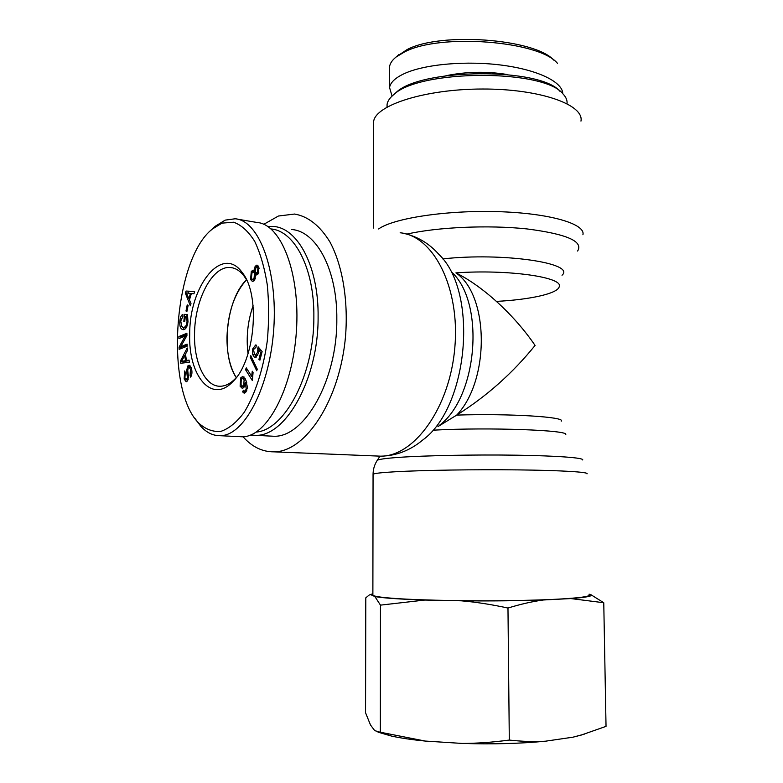 <?xml version="1.0" encoding="UTF-8"?>
<svg xmlns="http://www.w3.org/2000/svg" width="783" height="783" viewBox="0 0 783 783"><rect width="100%" height="100%" fill="white"/><g stroke="black" fill="none" stroke-linecap="round" stroke-linejoin="round"><path stroke-width="1.17" d="M373.628 125.192L373.628 121.482C375.615 105.079 425.198 89.027 482.553 89.017C539.927 88.822 584.324 104.707 580.966 121.12M561.205 421.176C566.334 416.977 509.704 413.395 456.714 415.098C490.08 380.284 489.13 295.015 455.902 272.875C483.101 286.324 514.519 315.177 535.073 345.43C512.738 373.09 486.625 396.315 456.714 415.098L437.951 426.598M243.043 436.757C252.048 446.887 262.344 451.908 273.923 451.84C305.713 452.065 340.194 399.79 345.597 335.584C348.298 299.683 342.367 265.222 330.005 242.074C319.953 225.71 308.14 216.372 294.584 214.043L278.435 216.02L263.812 224.3M248.045 353.789C246.019 337.365 247.692 321.333 253.085 305.693C247.692 321.333 246.019 337.365 248.045 353.789M589.07 594.874C591.605 597.184 564.279 599.592 520.098 600.453C476.025 601.324 422.732 600.434 395.131 598.457C381.566 597.478 374.137 596.401 372.874 595.246L372.874 594.591M236.27 377.602C220.356 354.523 226.111 299.086 246.508 279.805C234.401 293.341 227.882 312.476 226.972 337.209C226.874 353.847 229.967 367.305 236.27 377.602M271.055 228.959C294.731 230.858 314.56 268.912 313.866 317.321C314.169 374.724 284.846 429.926 256.266 432.069M250.629 435.035L255.278 435.338C285.57 437.002 318.505 378.913 318.104 317.232C318.808 267.081 298 227.912 273.424 226.453L267.737 226.444M291.521 229.497C316.371 231.034 337.444 269.861 336.817 319.474C337.336 380.489 304.186 437.912 273.561 436.239L269.675 436.043M236.153 377.758L235.321 378.649C230.319 383.709 225.23 386.244 220.043 386.254C205.009 386.528 193.792 362.304 194.546 333.881C194.673 299.762 212.379 265.574 230.359 267.532C235.507 267.933 240.127 270.849 244.218 276.272L246.42 279.619M189.721 333.969C188.116 375.576 211.645 404.449 232.825 381.615C255.062 361.002 260.808 294.858 242.29 272.67C222.313 244.061 189.329 285.824 189.721 333.969M222 223.126L233.667 222.225C241.35 224.985 248.348 231.328 254.651 241.252C260.299 253.115 264.507 267.6 267.267 284.718C269.058 302.923 269.058 321.715 267.267 341.094C263.225 369.605 254.906 394.857 244.179 412.367C236.672 422.35 228.881 428.692 220.806 431.394C212.839 432.059 205.42 429.25 198.559 422.947C164.313 388.554 173.728 258.889 212.35 229.047L222 223.126M246.068 391.843L244.227 393.242L242.544 391.833L243.425 390.247L244.355 391.138L245.588 390.384L246.205 388.711L245.265 382.378L244.11 387.086L242.28 388.378L240.117 386.225L240.684 377.905L242.789 376.369L245.95 380.284L247.399 387.282L246.068 391.843M250.257 357.224L250.795 355.639L257.264 369.175L256.716 370.77L250.257 357.224L251.617 357.351M251.294 271.456L253.163 270.057L254.289 270.83L255.131 266.328L256.961 265.065L258.684 266.866L258.106 273.933L256.648 274.98L255.738 274.471L254.671 280.138L252.547 281.596L250.57 279.531L251.294 271.456L253.878 271.818L254.651 270.879M191.003 303.667L190.357 305.81L185.395 293.224L186.031 291.051L194.644 291.472L193.949 293.791L191.365 293.537L189.457 299.938L191.003 303.667M185.277 316.577L184.749 321.451L183.829 321.333L184.582 314.326L187.489 314.658L187.989 321.696C187.303 326.863 185.737 329.526 183.3 329.682L183.046 329.663C180.491 329.056 179.424 326.12 179.875 320.854C180.286 317.135 181.304 314.981 182.909 314.384L182.948 316.381L180.756 320.952L181.725 326.55L183.476 327.411C185.463 327.206 186.648 325.297 187.029 321.705L186.736 316.753L185.277 316.577L186.736 316.753M191.306 367.951C192.354 371.671 192.138 374.734 190.641 377.132L190.054 375.566L190.484 369.243L189.036 367.168L188.263 367.667L187.744 370.672L188.468 376.799L187.499 380.91L186.188 381.771L184.132 378.982L184.719 370.936L185.297 372.522L184.925 377.729L186.276 379.716L187.391 377.866L186.638 370.848L187.666 366.092L189.124 365.142L191.306 367.951M189.055 360.102L189.378 362.245L180.736 363.263L180.413 361.09L187.225 347.965L187.568 350.265L185.483 354.131L186.432 360.513L189.055 360.102M187.108 344.138L187.157 346.213L179.121 349.326L179.072 347.123L185.199 336.064L178.916 338.579L178.876 336.533L186.892 333.294L186.931 335.516L180.795 346.605L187.108 344.138M188.145 305.38L186.902 311.487L185.992 310.988L187.225 304.881L188.145 305.38M252.615 349.003L255.659 344.97L256.384 345.156L255.914 347.437L253.467 349.59L254.641 354.709L255.483 355.022L257.519 352.419L258.106 346.8L262.119 351.587L259.936 360.17L258.928 359.446L260.67 352.565L258.586 350.001L258.302 353.642L255.268 357.42L254.172 357.009L252.508 354.219L252.615 349.003L253.614 349.101M252.371 380.607L245.51 369.645L246.302 367.873L251.656 376.388L252.253 371.211L253.075 372.512L252.371 380.607M241.252 379.217L241.037 384.619L242.524 386.195L243.719 385.324L244.09 380.019L242.476 378.375L241.252 379.217M245.187 378.59L242.476 378.375M242.544 391.833L245.148 392.019L245.588 391.226M245.49 392.586L245.148 392.019M243.092 378.424L244.169 377.063M243.503 387.839L242.632 386.205M245.265 382.378L246.714 382.495M246.205 388.711L247.242 388.789M255.385 272.063L256.344 273.022L257.45 272.259L257.891 268.158L256.922 267.189L255.826 267.923L255.385 272.063M251.372 278.308L252.566 279.511L254.005 278.494L254.563 273.257L253.398 272.093L251.94 273.12L251.372 278.308M257.441 274.706L256.902 273.101M254.289 270.83L255.121 270.947M253.819 281.136L253.036 279.58M255.738 274.471L257.431 274.716M257.401 267.257L258.253 266.014M186.403 292.881L188.909 298.636L190.445 293.449L186.403 292.881L189.545 293.351M190.445 293.449L191.355 293.556M188.909 298.636L189.809 298.744M186.031 291.051L194.585 291.658M185.395 293.224L186.687 293.39M187.998 293.077L188.507 291.354M185.6 327.637L186.276 327.666M184.387 329.477L182.782 327.284M183.829 321.333L184.759 321.431M186.824 316.753L187.059 314.609M189.672 367.217L190.406 366.004M187.391 377.866L188.429 377.954M187.421 381.018L186.824 379.765M190.054 375.566L191.365 375.674M181.392 361.501L185.512 360.669L184.739 355.502L181.392 361.501L183.878 361.717L187.969 360.65M184.739 355.502L185.698 355.59M182.987 361.012L185.473 361.227M185.512 360.669L188.008 360.894M186.432 360.513L189.143 360.699M180.413 361.09L181.587 361.188M183.144 362.979L182.948 361.638M180.795 346.605L183.271 346.84L187.137 345.342M178.876 336.533L181.343 336.778L186.912 334.537M181.362 337.6L181.343 336.778M185.199 336.064L186.56 336.201M179.072 347.123L181.548 347.358L181.91 346.712M181.578 348.376L181.548 347.358M185.992 310.988L186.98 311.096M256.452 356.979L255.278 355.002M258.586 350.001L260.993 350.236M260.67 352.565L261.845 352.683M258.928 359.446L260.103 359.554M257.47 348.689L259.887 348.934M260.338 350.177L260.181 349.277M252.694 377.161L252.234 376.437M245.51 369.645L247.526 369.821M251.656 376.388L252.694 376.476M237.778 219.22L256.99 222.47C281.195 224.085 300.457 273.482 296.395 331.336C292.627 389.2 266.651 437.198 242.231 436.787M195.173 418.68L200.781 426.285C206.604 432.656 213.035 435.788 220.062 435.671C244.198 436.239 269.724 387.282 273.776 328.889C277.789 270.184 259.016 220.336 235.106 218.78L225.201 220.121L215.08 226.346L211.244 230.036M560.051 91.386C540.358 67.338 421.362 68.101 396.247 92.374L393.712 94.645M387.017 107.085L387.086 104.276C387.663 100.948 389.944 97.679 393.927 94.469C420.011 69.207 544.968 68.992 563.212 94.175C566.099 97.268 567.381 100.43 567.039 103.64M553.747 60.115C534.818 38.778 440.379 31.672 407.033 49.613L396.609 56.572M507.12 74.493C486.625 71.175 466.208 71.596 445.879 75.745M562.762 93.715C562.771 82.254 538.724 70.108 502.862 65.292C467.079 60.448 425.228 64.069 404.566 73.504C395.454 77.693 390.453 82.372 389.543 87.53L392.068 96.084M389.552 69.804L389.552 66.624C390.1 63.266 392.293 60.056 396.149 56.993L404.537 51.952C440.242 32.964 539.634 41.019 557.467 63.335M584.255 734.18L573.019 737.175L581.319 735.041L606.032 726.36L603.762 602.744L570.876 598.574C587.23 597.302 593.788 595.941 590.548 594.473L603.762 602.744M545.389 741.207C520.127 743.644 492.37 744.388 462.117 743.429C476.778 743.429 492.507 742.304 509.302 740.062C522.281 741.511 534.309 741.893 545.389 741.207L573.019 737.175M372.874 593.749L369.165 595.051L365.798 597.83L365.544 712.745L370.486 724.96L374.705 730.617L379.814 732.134L425.247 741.061L462.117 743.429M425.247 741.061C411.711 739.71 400.436 738.046 391.412 736.049L378.032 732.164M380.46 605.132L374.9 596.568C382.946 598.026 399.594 599.191 424.846 600.052L380.46 605.132L380.342 732.027M507.971 608.039C491.313 604.447 475.741 602.039 461.256 600.815C491.127 601.109 518.552 600.825 543.529 599.974C532.597 601.432 520.744 604.124 507.971 608.039L509.302 740.062M589.061 594.199L590.548 594.473M374.9 596.568L370.721 594.649M461.256 600.815L424.846 600.052M570.876 598.574L543.529 599.974M406.847 234.117C437.12 227.139 488.514 224.819 526.9 228.92C566.735 234.029 583.638 241.399 577.609 251.03M582.914 234.743C585.772 223.928 549.803 213.201 498.203 211.655C446.692 210.02 393.487 218.212 378.629 228.959M562.018 275.244C576.229 263.254 502.989 252.185 442.728 258.909M455.902 272.875C508.196 269.146 564.171 277.339 559.199 286.793C557.682 293.615 529.915 299.674 496.451 301.386M452.359 272.738C485.362 304.284 477.248 397.764 439.077 425.609M400.142 232.776C433.43 235.81 460.218 287.713 454.825 347.711C449.794 407.718 414.256 456.489 380.734 456.176L375.997 455.98M273.923 451.84L380.734 456.176C396.198 455.863 410.214 450.46 422.781 439.977C468.625 406.866 478.619 291.873 438.901 254.406C429.554 243.856 418.279 236.946 405.075 233.677M433.958 430.131C489.453 427.146 570.846 430.229 565.62 434.673M582.679 459.954C584.314 457.859 557.888 455.804 516.183 455.187C474.557 454.561 424.601 455.54 398.478 457.399C385.853 458.309 378.786 459.288 377.269 460.316L376.995 460.747M373.06 474.723L373.06 474.234C374.323 473.363 381.664 472.541 395.092 471.767C422.389 470.211 475.056 469.379 518.649 469.898C562.331 470.407 589.433 472.12 587.005 473.862M243.719 385.324L244.864 385.412M244.09 380.019L245.901 380.166M240.684 377.905L243.288 378.111M240.117 386.225L242.71 386.42M245.588 390.384L246.772 390.472M257.45 272.259L258.801 272.445M257.891 268.158L259.095 268.324M254.005 278.494L255.385 278.679M254.563 273.257L257.157 273.619M250.57 279.531L253.154 279.883M255.131 266.328L257.715 266.7M187.029 321.705L187.979 321.813M183.369 327.402L185.708 327.646M179.875 320.854L180.756 320.952M187.666 366.092L190.171 366.307M186.638 370.848L187.763 370.946M186.922 379.295L188.184 379.393M184.132 378.982L185.473 379.08M190.484 369.243L191.669 369.341M252.508 354.219L254.269 354.386M254.172 357.009L256.129 357.195M257.519 352.419L258.527 352.516M373.462 228.039L373.628 121.482M379.961 456.176L377.269 460.316C374.528 464.544 373.129 469.183 373.06 474.234L372.874 595.246M255.278 435.338L273.561 436.239M244.218 276.272L242.29 272.67M235.321 378.649L232.825 381.615M232.375 267.815L230.359 267.532M242.524 386.195L244.511 386.342M256.344 273.022L258.459 273.326M257.03 267.199L258.889 267.473M252.566 279.511L254.857 279.825M253.526 272.102L255.542 272.386M185.963 327.676L183.476 327.411M188.037 379.853L186.276 379.716M191.091 367.344L189.036 367.168M257.754 355.237L255.483 355.022M215.08 226.346L212.35 229.047M200.781 426.285L198.559 422.947M242.28 436.787L220.111 435.71M396.247 92.374L393.927 94.469M387.086 104.276L387.086 107.036M396.149 56.993L398.997 54.448M389.543 87.53L389.552 66.624M391.412 736.049L379.814 732.134M579.146 735.726L581.319 735.041M371.348 594.248L369.85 594.806"/></g></svg>
